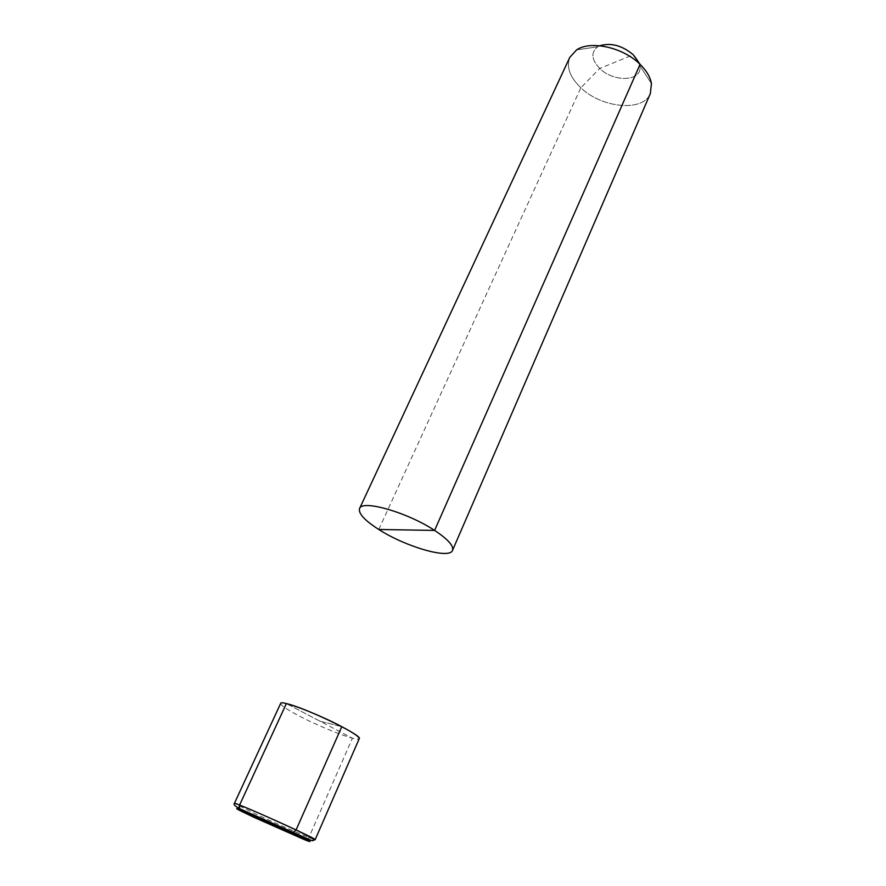 <?xml version="1.0" encoding="UTF-8"?>
<svg xmlns="http://www.w3.org/2000/svg" width="886" height="886" viewBox="0 0 886 886"><rect width="100%" height="100%" fill="white"/><g stroke="black" fill="none" stroke-linecap="round" stroke-linejoin="round"><path stroke-width="0.66" stroke-dasharray="4.43 3.32" d="M378.787 529.485L580.839 87.769C569.82 77.115 566.143 66.959 569.82 57.324C566.143 66.959 569.82 77.115 580.839 87.769C601.727 108.181 643.302 112.201 650.368 93.528C643.302 112.201 601.727 108.181 580.839 87.769L599.722 68.432L633.302 54.788C636.901 58.332 639.039 61.942 639.725 65.63C643.247 81.29 613.987 82.941 599.722 68.432C591.339 59.606 590.685 52.385 597.751 46.77C590.685 52.385 591.339 59.606 599.722 68.432C613.987 82.941 643.247 81.29 639.725 65.63L651.432 83.539L639.725 65.63C639.039 61.942 636.901 58.332 633.302 54.788M599.744 45.751L597.751 46.77L576.587 49.893L597.751 46.77L599.744 45.751M280.674 703.373C280.585 705.223 286.732 709.409 299.114 715.921C322.725 728.392 358.719 742.125 359.229 738.68C358.83 739.433 356.56 739.267 352.418 738.193L308.904 837.48C307.796 839.529 306.346 840.271 304.551 839.695M319.89 721.16L341.786 726.664L319.89 721.16L286.366 703.595L352.418 738.193M308.904 837.48L315.183 839.629C315.682 840.814 279.4 825.154 254.614 813.525L234.425 803.336"/><path stroke-width="1.33" d="M633.302 54.788C622.171 45.485 610.986 42.473 599.744 45.751C610.986 42.473 622.171 45.485 633.302 54.788L640.08 64.346L434.605 530.415C447.939 539.275 453.92 545.931 452.524 550.372C449.623 559.609 405.544 546.784 378.787 529.485C364.644 520.403 358.232 513.437 359.55 508.586C358.232 513.437 364.644 520.403 378.787 529.485C405.544 546.784 449.623 559.609 452.524 550.372C453.92 545.931 447.939 539.275 434.605 530.415C407.394 512.329 361.709 499.372 359.55 508.586C361.709 499.372 407.394 512.329 434.605 530.415L378.787 529.485M640.08 64.346C646.503 70.658 650.291 77.06 651.432 83.539L650.368 93.528L452.524 550.372L650.368 93.528L651.432 83.539C650.291 77.06 646.503 70.658 640.08 64.346C623.312 47.412 590.608 40.18 576.587 49.893L569.82 57.324L359.55 508.586L569.82 57.324L576.587 49.893C590.608 40.18 623.312 47.412 640.08 64.346M273.187 825.076L240.926 810.037L292.635 832.884C310.609 841.357 314.574 843.627 304.551 839.695L240.926 810.037L239.519 808.597L239.597 805.053C257.538 811.953 318.129 839.695 315.183 839.629L296.079 829.949L341.786 726.664C317.72 713.817 280.596 699.774 280.674 703.373L234.425 803.336C233.295 801.896 270.739 818.022 296.079 829.949L292.635 832.884L273.187 825.076L292.635 832.884L296.079 829.949L341.786 726.664C353.669 733.01 359.483 737.008 359.229 738.68L315.183 839.629L311.584 840.537L240.505 809.084C235.222 806.382 233.195 804.466 234.425 803.336M240.926 810.037C239.22 808.973 238.777 807.312 239.597 805.053L286.366 703.595C305.05 707.593 363.371 735.757 359.229 738.68L315.183 839.629L312.492 840.681C310.399 840.482 307.243 839.252 289.279 831.013L239.519 808.597M239.597 805.053L286.366 703.595M254.681 817.645C236.739 809.228 232.154 806.692 240.926 810.037L292.635 832.884C310.609 841.357 314.574 843.627 304.551 839.695L254.681 817.645"/></g></svg>
